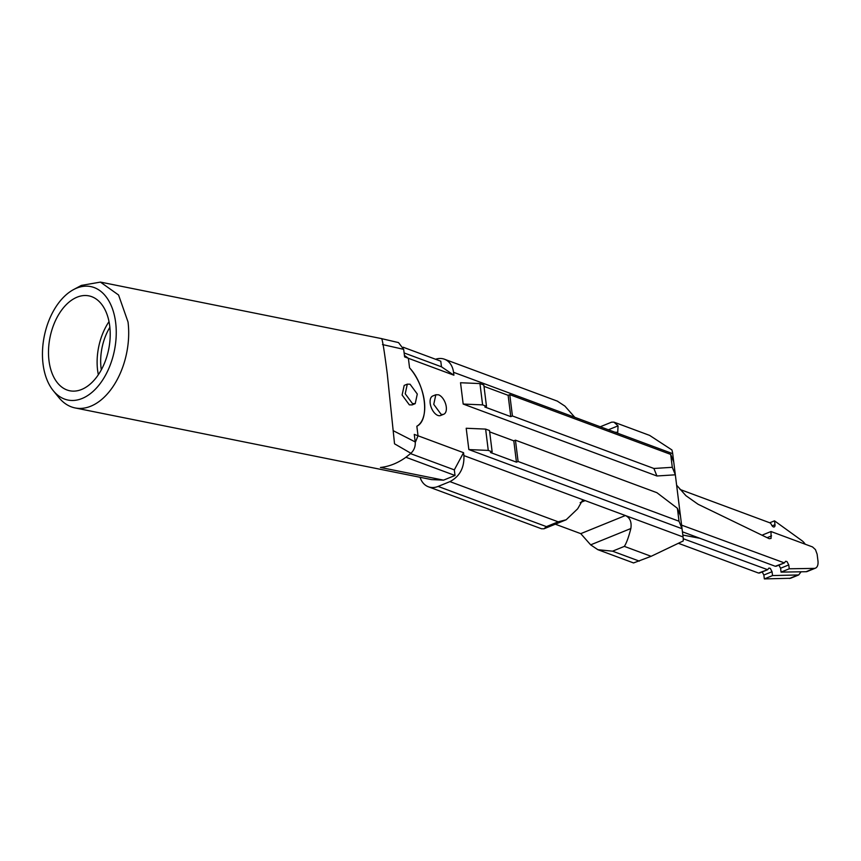 <?xml version="1.0" encoding="UTF-8"?>
<svg xmlns="http://www.w3.org/2000/svg" width="861" height="861" viewBox="0 0 861 861"><rect width="100%" height="100%" fill="white"/><g stroke="black" fill="none" stroke-linecap="round" stroke-linejoin="round"><path stroke-width="1.29" d="M109.864 327.331A42.824 26.487 -78.6 0 0 101.124 368.54A42.824 26.487 -78.6 0 0 101.307 369.864M682.429 531.807L775.266 566.269L784.382 562.9L681.6 525.124M784.382 562.9L785.641 561.264L786.986 561.566L788.773 564.913L789.257 568.787L781.056 572.113L780.583 568.238L778.785 564.902M814.258 568.389A10.526 5.693 67.9 0 0 815.421 568.152L807.231 571.489A10.526 5.693 67.9 0 1 806.057 571.715L814.258 568.389L789.257 568.787M815.421 568.152A10.526 5.693 67.9 0 0 817.337 566.237A10.526 5.693 67.9 0 0 817.95 560.812L817.121 554.183L815.475 549.652L812.515 546.929L771.015 531.528L762.814 534.853L762.911 535.65M676.628 485.195L685.916 495.678L698.088 504.277L769.239 538.706L771.069 538.416L771.015 531.528M806.057 571.715L781.056 572.113M801.053 571.801L798.707 574.944L790.506 578.28L764.342 578.904L763.858 575.03L762.06 571.693M798.707 574.944L772.532 575.578L772.048 571.704L770.261 568.357L768.916 568.056L767.657 569.691L758.541 573.06L678.597 543.377M767.657 569.691L683.225 538.728M772.532 575.578L764.342 578.904M805.207 544.217A10.526 5.693 67.9 0 0 802.032 540.74L774.502 520.84L774.986 524.715A3.153 1.711 67.9 0 1 774.222 526.921A3.153 1.711 67.9 0 1 771.531 524.823A3.153 1.711 67.9 0 0 769.669 522.745L680.007 489.457M699.961 538.308L682.838 535.058M774.502 520.84L769.745 522.778M557.293 401.108L564.902 406.101L574.782 417.305L672.699 453.661L683.074 536.963A21.041 15.853 110.4 0 1 683.225 540.966L651.12 556.314L633.556 562.943L598.255 549.835M435.58 359.263A21.041 15.853 110.4 0 1 444.459 359.22A21.041 15.853 110.4 0 1 453.532 372.296L453.898 375.202L441.478 366.808L404.121 352.935M53.242 390.646A57.87 35.796 101.4 0 1 43.05 364.063A57.87 35.796 101.4 0 1 73.562 289.587A57.87 35.796 101.4 0 1 115.654 322.574A57.87 35.796 101.4 0 1 96.475 388.02A57.87 35.796 101.4 0 1 53.242 390.646L58.817 397.502A64.177 39.703 -78.6 0 0 75.122 407.942L431.544 479.599L443.533 480.147L380.433 467.469C389.172 466.544 397.61 463.186 405.768 457.385L410.912 453.284L394.532 443.813L387.31 374.137C384.146 349.577 382.187 337.738 381.423 338.61L398.492 342.581M420.082 477.295A21.041 15.853 -69.6 0 0 428.38 486.777A21.041 15.853 -69.6 0 0 438.12 486.422L449.926 481.622L558.208 521.831L566.183 519.764L577.688 508.776L582.391 500.553L585.168 500.607L580.163 502.641M393.197 430.672L415.206 441.93L414.27 434.396L418.026 435.784L416.842 426.238C430.059 420.039 425.689 384.942 409.567 367.851A36.829 19.921 -112.1 0 1 416.842 426.238L418.026 435.784L415.26 442.532L418.026 435.784L463.552 452.692L463.907 455.598C464.402 467.749 459.742 476.434 449.926 481.622M463.552 452.692L454.317 469.869L455.017 475.487L443.533 480.147M382.478 344.561L403.669 349.34L404.616 356.906L408.372 358.294L404.433 355.41L408.372 358.294L409.567 367.851L408.372 358.294L453.898 375.202M651.12 556.314L624.354 546.38C626.539 542.957 628.702 536.995 630.855 528.525C631.813 521.981 629.983 517.655 625.366 515.535L463.907 455.598M468.847 449.571L682.052 528.729L679.017 521.228L518.096 461.485L516.449 462.153L490.512 452.52L492.158 451.853L488.273 450.411L468.847 449.571L466.199 428.261L485.626 429.101L488.273 450.411M673.722 461.894L670.687 454.393L672.301 467.308L675.336 474.809L656.921 475.982L463.175 404.046L460.527 382.736L479.954 383.575L482.612 404.885L463.175 404.046M443.749 414.238L440.638 415.508A10.526 5.693 -112.1 0 1 437.883 415.443A10.526 5.693 -112.1 0 1 430.64 405.617A10.526 5.693 -112.1 0 1 432.717 396.006L435.827 394.747L433.75 404.358L440.993 414.184A10.526 5.693 67.9 0 0 443.749 414.238A10.526 5.693 67.9 0 0 445.826 404.627A10.526 5.693 67.9 0 0 438.583 394.812L435.827 394.747M600.257 426.765L611.611 422.159L613.936 422.138L618.069 425.851L617.724 432.308L614.991 432.233M558.208 521.831L546.412 526.62L543.948 528.794L541.483 528.762M410.536 453.618L454.317 469.869M624.354 546.38L612.548 551.18L597.857 549.695L590.657 544.852L580.766 533.648L555.291 524.188M672.699 453.661A21.041 15.853 -69.6 0 0 671.881 449.916L649.625 435.397L614.076 422.191M489.672 431.878L513.802 440.843L516.449 462.153M680.438 515.804L677.403 508.302L656.911 492.696L515.438 440.175L513.802 440.843M492.158 451.853L489.5 430.543L485.626 429.101M672.301 467.308L653.897 468.481L656.921 475.982M653.897 468.481L512.424 415.96L510.777 416.627L484.84 406.995L486.487 406.327L482.612 404.885M484 386.352L508.13 395.317L510.777 416.627M670.687 454.393L509.766 394.65L508.13 395.317M486.487 406.327L483.828 385.018L479.954 383.575M677.403 508.302L679.017 521.228M515.438 440.175L518.096 461.485M509.766 394.65L512.424 415.96M75.122 407.942A64.177 39.703 -78.6 0 0 128.031 322.003L118.57 295L100.414 282.107L81.354 285.411L73.562 289.587M403.185 347.231L440.778 361.19L441.478 366.808M403.669 349.34L398.525 342.592M405.929 457.266L455.017 475.487M415.206 441.93C415.572 446.396 414.141 450.185 410.912 453.284M109.713 325.975A48.399 29.941 -78.6 0 0 88.887 295.872A48.399 29.941 -78.6 0 0 48.991 360.673A48.399 29.941 -78.6 0 0 69.806 390.776A48.399 29.941 -78.6 0 0 109.713 325.975M407.296 384.157L404.186 385.416L402.109 395.027L409.352 404.853L412.107 404.918L415.217 403.648L417.294 394.037L410.051 384.21L407.307 384.157L405.219 393.768L412.462 403.583L415.217 403.648M109.013 321.627A48.399 29.941 -78.6 0 0 97.616 370.445L98.315 374.793M780.583 568.238L788.773 564.913M771.553 535.886L767.119 537.684M797.534 575.18L789.333 578.506M772.048 571.704L763.858 575.03M772.145 525.867L774.986 524.715M453.532 372.296L574.782 417.305M580.766 533.648L625.366 515.535L683.074 536.963M608.383 429.779L618.069 425.851M546.412 526.62L438.12 486.422M590.657 544.852L630.855 528.525M639.314 561.114L612.548 551.18M776.084 566.28L784.285 562.954M767.56 569.745L759.37 573.082M444.459 359.22L557.691 401.258M541.623 528.815L428.38 486.777M566.183 519.775L543.948 528.805M381.477 338.599L100.425 282.096"/></g></svg>
